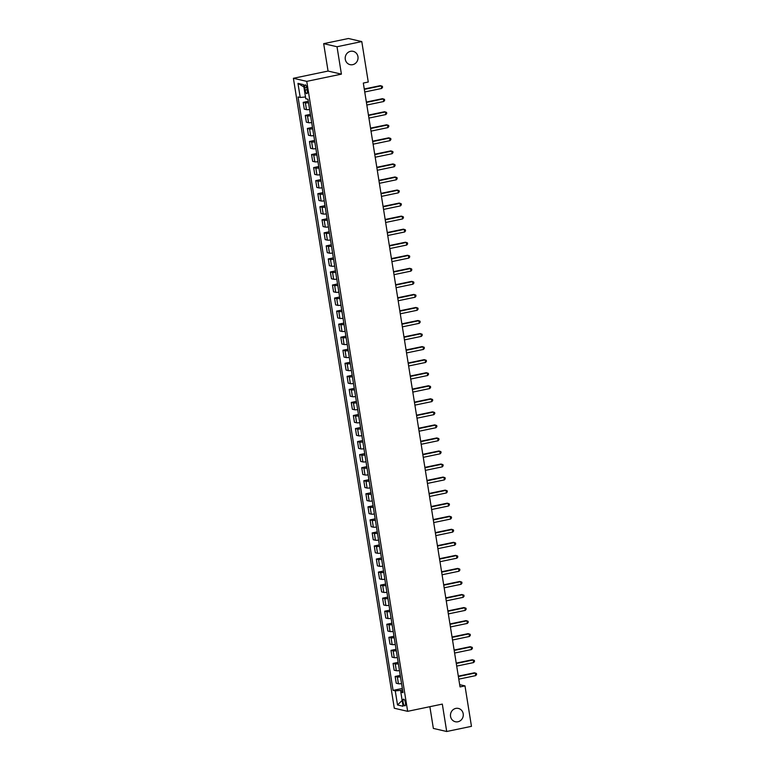 <?xml version="1.0" encoding="UTF-8"?>
<svg xmlns="http://www.w3.org/2000/svg" width="770" height="770" viewBox="0 0 770 770"><rect width="100%" height="100%" fill="white"/><g stroke="black" fill="none" stroke-linecap="round" stroke-linejoin="round"><path stroke-width="1.16" d="M455.802 708.41A6.834 6.41 -77 0 1 463.29 715.147A6.834 6.41 -77 0 1 455.33 721.74A6.834 6.41 -77 0 1 455.802 708.41M350.552 51.311A6.834 6.41 -77 0 1 358.04 58.048A6.834 6.41 -77 0 1 350.081 64.651A6.834 6.41 -77 0 1 350.552 51.311M405.405 702.769A3.417 1.088 -101.8 0 0 403.557 699.16A3.417 1.088 -101.8 0 0 403.095 702.24A3.417 1.088 -101.8 0 0 404.953 705.849A3.417 1.088 -101.8 0 0 405.405 702.769M429.872 706.696L433.356 728.42L446.706 731.5L471.461 726.341L464.984 685.887L459.671 684.665M293.399 78.29L394.298 708.246L407.648 711.326L306.749 81.37L293.399 78.29L328.058 71.061L341.408 74.141L337.019 46.739L323.669 43.659L328.058 71.061M323.669 43.659L348.435 38.5L361.784 41.58L337.019 46.739M361.784 41.58L368.262 82.024L363.315 83.064L460.036 686.917L464.984 685.887M304.728 87.838L305.093 90.138A3.311 1.049 -101.8 0 0 306.883 93.632A3.311 1.049 -101.8 0 0 307.326 90.658L306.961 88.358A3.311 1.049 -101.8 0 0 305.17 84.864A3.311 1.049 -101.8 0 0 304.728 87.838L306.768 87.414M305.488 96.982L300.213 97.463L298.038 96.953L393.085 690.372L402.335 688.447M300.213 97.463L297.961 83.362L303.515 84.652L305.777 98.743L307.962 99.243L403.008 692.663L400.824 692.163L403.085 706.254L397.522 704.974L395.27 690.882L393.085 690.372M446.706 731.5L442.317 704.098L407.648 711.326M341.408 74.141L306.749 81.37M402.575 689.987L400.669 690.382L400.949 692.105M308.52 102.737A4.274 0.587 170.9 0 1 305.382 102.853L303.197 102.352L308.289 101.293M401.565 683.635A4.274 0.587 170.9 0 1 398.427 683.75L396.242 683.25L395.154 676.464L400.246 675.396M399.476 670.593A4.274 0.587 170.9 0 1 396.338 670.699L394.153 670.198L393.066 663.413L398.157 662.354M397.378 657.541A4.274 0.587 170.9 0 1 394.25 657.657L392.065 657.147L390.977 650.361L396.059 649.303M395.289 644.49A4.274 0.587 170.9 0 1 392.151 644.606L389.976 644.105L388.889 637.319L393.971 636.261M393.2 631.448A4.274 0.587 170.9 0 1 390.063 631.554L387.878 631.053L386.8 624.268L391.882 623.209M391.112 618.397A4.274 0.587 170.9 0 1 387.974 618.512L385.789 618.002L384.702 611.216L389.793 610.158M389.023 605.345A4.274 0.587 170.9 0 1 385.886 605.461L383.701 604.96L382.613 598.175L387.705 597.116M386.935 592.303A4.274 0.587 170.9 0 1 383.797 592.409L381.612 591.909L380.524 585.123L385.616 584.064M384.846 579.252A4.274 0.587 170.9 0 1 381.708 579.367L379.523 578.867L378.436 572.081L383.527 571.013M382.748 566.21A4.274 0.587 170.9 0 1 379.62 566.316L377.435 565.815L376.347 559.03L381.429 557.971M380.659 553.158A4.274 0.587 170.9 0 1 377.521 553.274L375.346 552.764L374.258 545.978L379.341 544.919M378.57 540.107A4.274 0.587 170.9 0 1 375.433 540.222L373.257 539.722L372.17 532.936L377.252 531.868M376.482 527.065A4.274 0.587 170.9 0 1 373.344 527.171L371.159 526.67L370.072 519.885L375.163 518.826M374.393 514.014A4.274 0.587 170.9 0 1 371.256 514.129L369.071 513.619L367.983 506.833L373.075 505.775M372.305 500.962A4.274 0.587 170.9 0 1 369.167 501.078L366.982 500.577L365.894 493.791L370.986 492.733M370.216 487.92A4.274 0.587 170.9 0 1 367.078 488.026L364.893 487.525L363.806 480.74L368.897 479.681M368.127 474.869A4.274 0.587 170.9 0 1 364.99 474.984L362.805 474.474L361.717 467.698L366.799 466.63M366.029 461.817A4.274 0.587 170.9 0 1 362.901 461.933L360.716 461.432L359.628 454.647L364.711 453.588M363.94 448.775A4.274 0.587 170.9 0 1 360.803 448.891L358.628 448.381L357.54 441.595L362.622 440.536M361.852 435.724A4.274 0.587 170.9 0 1 358.714 435.839L356.529 435.339L355.451 428.553L360.533 427.485M359.763 422.682A4.274 0.587 170.9 0 1 356.625 422.788L354.441 422.287L353.353 415.502L358.445 414.443M357.675 409.63A4.274 0.587 170.9 0 1 354.537 409.746L352.352 409.236L351.264 402.45L356.356 401.391M355.586 396.579A4.274 0.587 170.9 0 1 352.448 396.694L350.263 396.194L349.176 389.408L354.267 388.35M353.497 383.537A4.274 0.587 170.9 0 1 350.36 383.643L348.175 383.142L347.087 376.357L352.169 375.298M351.399 370.486A4.274 0.587 170.9 0 1 348.271 370.601L346.086 370.091L344.998 363.305L350.081 362.247M349.311 357.434A4.274 0.587 170.9 0 1 346.173 357.55L343.998 357.049L342.91 350.263L347.992 349.205M347.222 344.392A4.274 0.587 170.9 0 1 344.084 344.498L341.899 343.998L340.821 337.212L345.903 336.153M345.133 331.341A4.274 0.587 170.9 0 1 341.995 331.456L339.811 330.946L338.723 324.17L343.815 323.102M343.045 318.289A4.274 0.587 170.9 0 1 339.907 318.405L337.722 317.904L336.634 311.119L341.726 310.06M340.956 305.247A4.274 0.587 170.9 0 1 337.818 305.363L335.633 304.853L334.546 298.067L339.637 297.008M338.867 292.196A4.274 0.587 170.9 0 1 335.73 292.311L333.545 291.811L332.457 285.025L337.549 283.957M336.769 279.154A4.274 0.587 170.9 0 1 333.641 279.26L331.456 278.759L330.369 271.974L335.45 270.915M334.681 266.102A4.274 0.587 170.9 0 1 331.543 266.218L329.368 265.708L328.28 258.922L333.362 257.863M332.592 253.051A4.274 0.587 170.9 0 1 329.454 253.166L327.279 252.666L326.191 245.88L331.273 244.822M330.503 240.009A4.274 0.587 170.9 0 1 327.365 240.115L325.181 239.614L324.093 232.829L329.185 231.77M328.415 226.958A4.274 0.587 170.9 0 1 325.277 227.073L323.092 226.563L322.004 219.787L327.096 218.719M326.326 213.906A4.274 0.587 170.9 0 1 323.188 214.022L321.003 213.521L319.916 206.735L325.007 205.677M324.237 200.864A4.274 0.587 170.9 0 1 321.1 200.97L318.915 200.47L317.827 193.684L322.919 192.625M322.149 187.813A4.274 0.587 170.9 0 1 319.011 187.928L316.826 187.428L315.739 180.642L320.82 179.574M320.05 174.771A4.274 0.587 170.9 0 1 316.913 174.877L314.738 174.376L313.65 167.591L318.732 166.532M317.962 161.719A4.274 0.587 170.9 0 1 314.824 161.835L312.649 161.325L311.561 154.539L316.643 153.48M315.873 148.668A4.274 0.587 170.9 0 1 312.736 148.783L310.551 148.283L309.473 141.497L314.555 140.438M313.785 135.626A4.274 0.587 170.9 0 1 310.647 135.732L308.462 135.231L307.374 128.446L312.466 127.387M311.696 122.574A4.274 0.587 170.9 0 1 308.558 122.69L306.373 122.18L305.286 115.394L310.377 114.335M309.607 109.523A4.274 0.587 170.9 0 1 306.47 109.638L304.285 109.138L303.197 102.352M310.608 115.789A4.274 0.587 170.9 0 1 307.471 115.904L305.286 115.394M312.697 128.84A4.274 0.587 170.9 0 1 309.559 128.946L307.374 128.446M314.786 141.882A4.274 0.587 170.9 0 1 311.648 141.998L309.473 141.497M316.874 154.934A4.274 0.587 170.9 0 1 313.736 155.049L311.561 154.539M318.963 167.985A4.274 0.587 170.9 0 1 315.835 168.091L313.65 167.591M321.061 181.027A4.274 0.587 170.9 0 1 317.923 181.142L315.739 180.642M323.15 194.078A4.274 0.587 170.9 0 1 320.012 194.194L317.827 193.684M325.238 207.13A4.274 0.587 170.9 0 1 322.101 207.236L319.916 206.735M327.327 220.172A4.274 0.587 170.9 0 1 324.189 220.287L322.004 219.787M329.416 233.223A4.274 0.587 170.9 0 1 326.278 233.329L324.093 232.829M331.504 246.265A4.274 0.587 170.9 0 1 328.367 246.381L326.191 245.88M333.593 259.317A4.274 0.587 170.9 0 1 330.465 259.432L328.28 258.922M335.691 272.368A4.274 0.587 170.9 0 1 332.553 272.474L330.369 271.974M337.78 285.41A4.274 0.587 170.9 0 1 334.642 285.526L332.457 285.025M339.868 298.462A4.274 0.587 170.9 0 1 336.731 298.577L334.546 298.067M341.957 311.513A4.274 0.587 170.9 0 1 338.819 311.619L336.634 311.119M344.046 324.555A4.274 0.587 170.9 0 1 340.908 324.671L338.723 324.17M346.134 337.606A4.274 0.587 170.9 0 1 342.997 337.722L340.821 337.212M348.223 350.648A4.274 0.587 170.9 0 1 345.095 350.764L342.91 350.263M350.321 363.7A4.274 0.587 170.9 0 1 347.183 363.815L344.998 363.305M352.41 376.751A4.274 0.587 170.9 0 1 349.272 376.857L347.087 376.357M354.498 389.793A4.274 0.587 170.9 0 1 351.361 389.909L349.176 389.408M356.587 402.845A4.274 0.587 170.9 0 1 353.449 402.96L351.264 402.45M358.676 415.896A4.274 0.587 170.9 0 1 355.538 416.002L353.353 415.502M360.764 428.938A4.274 0.587 170.9 0 1 357.627 429.054L355.451 428.553M362.853 441.99A4.274 0.587 170.9 0 1 359.715 442.105L357.54 441.595M364.942 455.041A4.274 0.587 170.9 0 1 361.813 455.147L359.628 454.647M367.04 468.083A4.274 0.587 170.9 0 1 363.902 468.199L361.717 467.698M369.128 481.135A4.274 0.587 170.9 0 1 365.991 481.24L363.806 480.74M371.217 494.176A4.274 0.587 170.9 0 1 368.079 494.292L365.894 493.791M373.306 507.228A4.274 0.587 170.9 0 1 370.168 507.343L367.983 506.833M375.394 520.279A4.274 0.587 170.9 0 1 372.257 520.385L370.072 519.885M377.483 533.321A4.274 0.587 170.9 0 1 374.345 533.437L372.17 532.936M379.572 546.373A4.274 0.587 170.9 0 1 376.443 546.488L374.258 545.978M381.67 559.424A4.274 0.587 170.9 0 1 378.532 559.53L376.347 559.03M383.758 572.466A4.274 0.587 170.9 0 1 380.621 572.582L378.436 572.081M385.847 585.518A4.274 0.587 170.9 0 1 382.709 585.633L380.524 585.123M387.936 598.559A4.274 0.587 170.9 0 1 384.798 598.675L382.613 598.175M390.024 611.611A4.274 0.587 170.9 0 1 386.887 611.726L384.702 611.216M392.113 624.663A4.274 0.587 170.9 0 1 388.975 624.768L386.8 624.268M394.202 637.704A4.274 0.587 170.9 0 1 391.073 637.82L388.889 637.319M396.3 650.756A4.274 0.587 170.9 0 1 393.162 650.871L390.977 650.361M398.388 663.807A4.274 0.587 170.9 0 1 395.251 663.913L393.066 663.413M400.477 676.849A4.274 0.587 170.9 0 1 397.339 676.965L395.154 676.464M395.27 690.882L400.669 690.382M402.787 691.258L400.824 692.163M303.89 86.962L297.961 83.362M397.522 704.974L402.152 700.421M364.325 89.378L381.246 85.845L381.67 88.463L364.739 91.986M364.258 88.993L380.342 85.643L382.392 86.298L382.555 87.347L381.67 88.463M366.414 102.429L383.335 98.897L383.758 101.505L366.828 105.038M366.356 102.044L382.44 98.685L384.48 99.349L384.644 100.389L383.758 101.505M368.503 115.471L385.423 111.948L385.847 114.557L368.917 118.08M368.445 115.096L384.528 111.737L386.569 112.401L386.733 113.44L385.847 114.557M370.591 128.523L387.522 124.99L387.936 127.599L371.015 131.131M370.534 128.138L386.617 124.788L388.658 125.443L388.831 126.492L387.936 127.599M372.68 141.574L389.61 138.042L390.024 140.65L373.103 144.183M372.622 141.189L388.706 137.83L390.746 138.494L390.919 139.534L390.024 140.65M374.769 154.616L391.699 151.093L392.113 153.702L375.192 157.224M374.711 154.231L390.794 150.881L392.844 151.546L393.008 152.585L392.113 153.702M376.867 167.667L393.788 164.135L394.202 166.744L377.281 170.276M376.8 167.283L392.883 163.933L394.933 164.588L395.097 165.637L394.202 166.744M378.956 180.719L395.876 177.187L396.3 179.795L379.369 183.327M378.888 180.334L394.972 176.975L397.022 177.639L397.185 178.678L396.3 179.795M381.044 193.761L397.965 190.228L398.388 192.847L381.458 196.369M380.977 193.376L397.07 190.026L399.11 190.681L399.274 191.73L398.388 192.847M383.133 206.812L400.053 203.28L400.477 205.888L383.547 209.421M383.075 206.427L399.158 203.078L401.199 203.732L401.363 204.781L400.477 205.888M385.221 219.854L402.152 216.332L402.566 218.94L385.645 222.472M385.164 219.479L401.247 216.12L403.288 216.784L403.461 217.823L402.566 218.94M387.31 232.906L404.24 229.373L404.654 231.991L387.733 235.514M387.252 232.521L403.336 229.171L405.376 229.826L405.549 230.875L404.654 231.991M389.399 245.957L406.329 242.425L406.743 245.033L389.822 248.566M389.341 245.572L405.424 242.213L407.465 242.877L407.638 243.917L406.743 245.033M391.497 258.999L408.418 255.476L408.832 258.085L391.911 261.608M391.43 258.614L407.513 255.265L409.563 255.929L409.727 256.968L408.832 258.085M393.586 272.051L410.506 268.518L410.93 271.127L393.999 274.659M393.518 271.666L409.601 268.316L411.652 268.971L411.815 270.02L410.93 271.127M395.674 285.102L412.595 281.57L413.018 284.178L396.088 287.711M395.607 284.717L411.69 281.358L413.74 282.022L413.904 283.062L413.018 284.178M397.763 298.144L414.683 294.621L415.107 297.23L398.177 300.752M397.705 297.759L413.788 294.409L415.829 295.074L415.993 296.113L415.107 297.23M399.851 311.195L416.772 307.663L417.196 310.272L400.275 313.804M399.794 310.811L415.877 307.461L417.918 308.115L418.091 309.165L417.196 310.272M401.94 324.237L418.87 320.715L419.284 323.323L402.364 326.855M401.882 323.862L417.966 320.503L420.006 321.167L420.179 322.207L419.284 323.323M404.029 337.289L420.959 333.757L421.373 336.375L404.452 339.897M403.971 336.904L420.054 333.554L422.095 334.209L422.268 335.258L421.373 336.375M406.117 350.34L423.048 346.808L423.462 349.416L406.541 352.949M406.06 349.955L422.143 346.596L424.193 347.26L424.357 348.3L423.462 349.416M408.216 363.382L425.136 359.86L425.55 362.468L408.629 365.991M408.148 363.007L424.231 359.648L426.282 360.312L426.445 361.351L425.55 362.468M410.304 376.434L427.225 372.901L427.648 375.51L410.718 379.042M410.237 376.049L426.32 372.699L428.37 373.354L428.534 374.403L427.648 375.51M412.393 389.485L429.314 385.953L429.737 388.561L412.807 392.094M412.335 389.1L428.418 385.741L430.459 386.405L430.623 387.445L429.737 388.561M414.481 402.527L431.402 399.004L431.826 401.613L414.895 405.136M414.424 402.142L430.507 398.793L432.548 399.457L432.721 400.496L431.826 401.613M416.57 415.579L433.5 412.046L433.914 414.655L416.994 418.187M416.512 415.194L432.596 411.844L434.636 412.499L434.809 413.548L433.914 414.655M418.659 428.63L435.589 425.098L436.003 427.706L419.082 431.239M418.601 428.245L434.684 424.886L436.725 425.55L436.898 426.59L436.003 427.706M420.747 441.672L437.678 438.149L438.092 440.758L421.171 444.28M420.69 441.287L436.773 437.938L438.823 438.592L438.987 439.641L438.092 440.758M422.846 454.724L439.766 451.191L440.18 453.8L423.259 457.332M422.778 454.339L438.861 450.989L440.912 451.644L441.075 452.693L440.18 453.8M424.934 467.765L441.855 464.243L442.278 466.851L425.348 470.383M424.867 467.39L440.95 464.031L443 464.695L443.164 465.735L442.278 466.851M427.023 480.817L443.944 477.284L444.367 479.903L427.437 483.425M426.955 480.432L443.048 477.082L445.089 477.737L445.253 478.786L444.367 479.903M429.111 493.868L446.032 490.336L446.456 492.944L429.525 496.477M429.054 493.483L445.137 490.124L447.178 490.788L447.341 491.828L446.456 492.944M431.2 506.91L448.13 503.387L448.544 505.996L431.624 509.519M431.142 506.525L447.226 503.176L449.266 503.84L449.439 504.879L448.544 505.996M433.289 519.962L450.219 516.429L450.633 519.038L433.712 522.57M433.231 519.577L449.314 516.227L451.355 516.882L451.528 517.931L450.633 519.038M435.377 533.013L452.308 529.481L452.722 532.089L435.801 535.622M435.32 532.628L451.403 529.269L453.453 529.933L453.617 530.973L452.722 532.089M437.476 546.055L454.396 542.532L454.81 545.141L437.889 548.663M437.408 545.67L453.492 542.321L455.542 542.985L455.705 544.024L454.81 545.141M439.564 559.107L456.485 555.574L456.908 558.183L439.978 561.715M439.497 558.722L455.58 555.372L457.63 556.027L457.794 557.076L456.908 558.183M441.653 572.149L458.574 568.626L458.997 571.234L442.067 574.766M441.585 571.773L457.678 568.414L459.719 569.078L459.882 570.118L458.997 571.234M443.741 585.2L460.662 581.668L461.086 584.286L444.155 587.808M443.684 584.815L459.767 581.466L461.808 582.12L461.971 583.169L461.086 584.286M445.83 598.251L462.76 594.719L463.174 597.327L446.253 600.86M445.772 597.866L461.856 594.507L463.896 595.172L464.069 596.221L463.174 597.327M447.919 611.293L464.849 607.771L465.263 610.379L448.342 613.911M447.861 610.918L463.944 607.559L465.985 608.223L466.158 609.263L465.263 610.379M450.007 624.345L466.938 620.812L467.351 623.421L450.431 626.953M449.95 623.96L466.033 620.61L468.073 621.265L468.247 622.314L467.351 623.421M452.106 637.396L469.026 633.864L469.44 636.472L452.519 640.005M452.038 637.011L468.122 633.652L470.172 634.316L470.335 635.356L469.44 636.472M454.194 650.438L471.115 646.916L471.529 649.524L454.608 653.047M454.127 650.053L470.21 646.704L472.26 647.368L472.424 648.407L471.529 649.524M456.283 663.49L473.204 659.957L473.627 662.566L456.697 666.098M456.215 663.105L472.299 659.755L474.349 660.41L474.512 661.459L473.627 662.566M458.371 676.541L475.292 673.009L475.716 675.617L458.785 679.15M458.314 676.156L474.397 672.797L476.438 673.461L476.601 674.501L475.716 675.617M306.47 109.638L305.382 102.853M308.558 122.69L307.471 115.904M310.647 135.732L309.559 128.946M312.736 148.783L311.648 141.998M314.824 161.835L313.736 155.049M316.913 174.877L315.835 168.091M319.011 187.928L317.923 181.142M321.1 200.97L320.012 194.194M323.188 214.022L322.101 207.236M325.277 227.073L324.189 220.287M327.365 240.115L326.278 233.329M329.454 253.166L328.367 246.381M331.543 266.218L330.465 259.432M333.641 279.26L332.553 272.474M335.73 292.311L334.642 285.526M337.818 305.363L336.731 298.577M339.907 318.405L338.819 311.619M341.995 331.456L340.908 324.671M344.084 344.498L342.997 337.722M346.173 357.55L345.095 350.764M348.271 370.601L347.183 363.815M350.36 383.643L349.272 376.857M352.448 396.694L351.361 389.909M354.537 409.746L353.449 402.96M356.625 422.788L355.538 416.002M358.714 435.839L357.627 429.054M360.803 448.891L359.715 442.105M362.901 461.933L361.813 455.147M364.99 474.984L363.902 468.199M367.078 488.026L365.991 481.24M369.167 501.078L368.079 494.292M371.256 514.129L370.168 507.343M373.344 527.171L372.257 520.385M375.433 540.222L374.345 533.437M377.521 553.274L376.443 546.488M379.62 566.316L378.532 559.53M381.708 579.367L380.621 572.582M383.797 592.409L382.709 585.633M385.886 605.461L384.798 598.675M387.974 618.512L386.887 611.726M390.063 631.554L388.975 624.768M392.151 644.606L391.073 637.82M394.25 657.657L393.162 650.871M396.338 670.699L395.251 663.913M398.427 683.75L397.339 676.965M307.172 89.705L305.093 90.138"/></g></svg>
